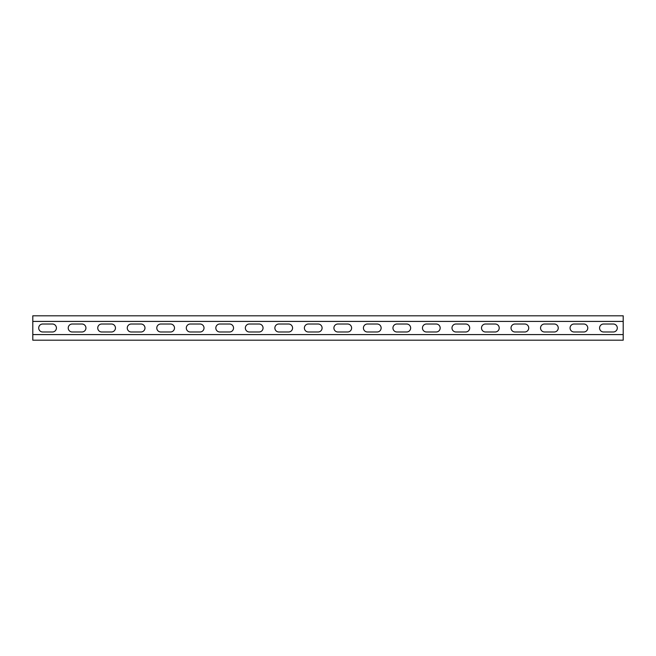 <?xml version="1.0" encoding="UTF-8"?>
<svg xmlns="http://www.w3.org/2000/svg" width="656" height="656" viewBox="0 0 656 656"><rect width="100%" height="100%" fill="white"/><g stroke="black" fill="none" stroke-linecap="round" stroke-linejoin="round"><path stroke-width="0.98" d="M623.2 334.585L32.8 334.585L32.8 340.193L623.2 340.193L623.2 321.415L32.8 321.415L32.8 315.807L623.2 315.807L623.2 321.415M32.8 334.585L32.8 321.415M574.049 331.985A3.985 3.985 0 0 1 570.064 328A3.985 3.985 0 0 1 574.049 324.015L583.791 324.015A3.985 3.985 0 0 1 587.776 328A3.985 3.985 0 0 1 583.791 331.985L574.049 331.985M515.009 331.985A3.985 3.985 0 0 1 511.024 328A3.985 3.985 0 0 1 515.009 324.015L524.751 324.015A3.985 3.985 0 0 1 528.736 328A3.985 3.985 0 0 1 524.751 331.985L515.009 331.985M455.969 331.985A3.985 3.985 0 0 1 451.984 328A3.985 3.985 0 0 1 455.969 324.015L465.711 324.015A3.985 3.985 0 0 1 469.696 328A3.985 3.985 0 0 1 465.711 331.985L455.969 331.985M396.929 331.985A3.985 3.985 0 0 1 392.944 328A3.985 3.985 0 0 1 396.929 324.015L406.671 324.015A3.985 3.985 0 0 1 410.656 328A3.985 3.985 0 0 1 406.671 331.985L396.929 331.985M337.889 331.985A3.985 3.985 0 0 1 333.904 328A3.985 3.985 0 0 1 337.889 324.015L347.631 324.015A3.985 3.985 0 0 1 351.616 328A3.985 3.985 0 0 1 347.631 331.985L337.889 331.985M278.849 331.985A3.985 3.985 0 0 1 274.864 328A3.985 3.985 0 0 1 278.849 324.015L288.591 324.015A3.985 3.985 0 0 1 292.576 328A3.985 3.985 0 0 1 288.591 331.985L278.849 331.985M219.809 331.985A3.985 3.985 0 0 1 215.824 328A3.985 3.985 0 0 1 219.809 324.015L229.551 324.015A3.985 3.985 0 0 1 233.536 328A3.985 3.985 0 0 1 229.551 331.985L219.809 331.985M160.769 331.985A3.985 3.985 0 0 1 156.784 328A3.985 3.985 0 0 1 160.769 324.015L170.511 324.015A3.985 3.985 0 0 1 174.496 328A3.985 3.985 0 0 1 170.511 331.985L160.769 331.985M101.729 331.985A3.985 3.985 0 0 1 97.744 328A3.985 3.985 0 0 1 101.729 324.015L111.471 324.015A3.985 3.985 0 0 1 115.456 328A3.985 3.985 0 0 1 111.471 331.985L101.729 331.985M42.689 331.985A3.985 3.985 0 0 1 38.704 328A3.985 3.985 0 0 1 42.689 324.015L52.431 324.015A3.985 3.985 0 0 1 56.416 328A3.985 3.985 0 0 1 52.431 331.985L42.689 331.985M72.209 331.985A3.985 3.985 0 0 1 68.224 328A3.985 3.985 0 0 1 72.209 324.015L81.951 324.015A3.985 3.985 0 0 1 85.936 328A3.985 3.985 0 0 1 81.951 331.985L72.209 331.985M131.249 331.985A3.985 3.985 0 0 1 127.264 328A3.985 3.985 0 0 1 131.249 324.015L140.991 324.015A3.985 3.985 0 0 1 144.976 328A3.985 3.985 0 0 1 140.991 331.985L131.249 331.985M190.289 331.985A3.985 3.985 0 0 1 186.304 328A3.985 3.985 0 0 1 190.289 324.015L200.031 324.015A3.985 3.985 0 0 1 204.016 328A3.985 3.985 0 0 1 200.031 331.985L190.289 331.985M249.329 331.985A3.985 3.985 0 0 1 245.344 328A3.985 3.985 0 0 1 249.329 324.015L259.071 324.015A3.985 3.985 0 0 1 263.056 328A3.985 3.985 0 0 1 259.071 331.985L249.329 331.985M308.369 331.985A3.985 3.985 0 0 1 304.384 328A3.985 3.985 0 0 1 308.369 324.015L318.111 324.015A3.985 3.985 0 0 1 322.096 328A3.985 3.985 0 0 1 318.111 331.985L308.369 331.985M367.409 331.985A3.985 3.985 0 0 1 363.424 328A3.985 3.985 0 0 1 367.409 324.015L377.151 324.015A3.985 3.985 0 0 1 381.136 328A3.985 3.985 0 0 1 377.151 331.985L367.409 331.985M426.449 331.985A3.985 3.985 0 0 1 422.464 328A3.985 3.985 0 0 1 426.449 324.015L436.191 324.015A3.985 3.985 0 0 1 440.176 328A3.985 3.985 0 0 1 436.191 331.985L426.449 331.985M485.489 331.985A3.985 3.985 0 0 1 481.504 328A3.985 3.985 0 0 1 485.489 324.015L495.231 324.015A3.985 3.985 0 0 1 499.216 328A3.985 3.985 0 0 1 495.231 331.985L485.489 331.985M544.529 331.985A3.985 3.985 0 0 1 540.544 328A3.985 3.985 0 0 1 544.529 324.015L554.271 324.015A3.985 3.985 0 0 1 558.256 328A3.985 3.985 0 0 1 554.271 331.985L544.529 331.985M603.569 331.985A3.985 3.985 0 0 1 599.584 328A3.985 3.985 0 0 1 603.569 324.015L613.311 324.015A3.985 3.985 0 0 1 617.296 328A3.985 3.985 0 0 1 613.311 331.985L603.569 331.985"/></g></svg>
